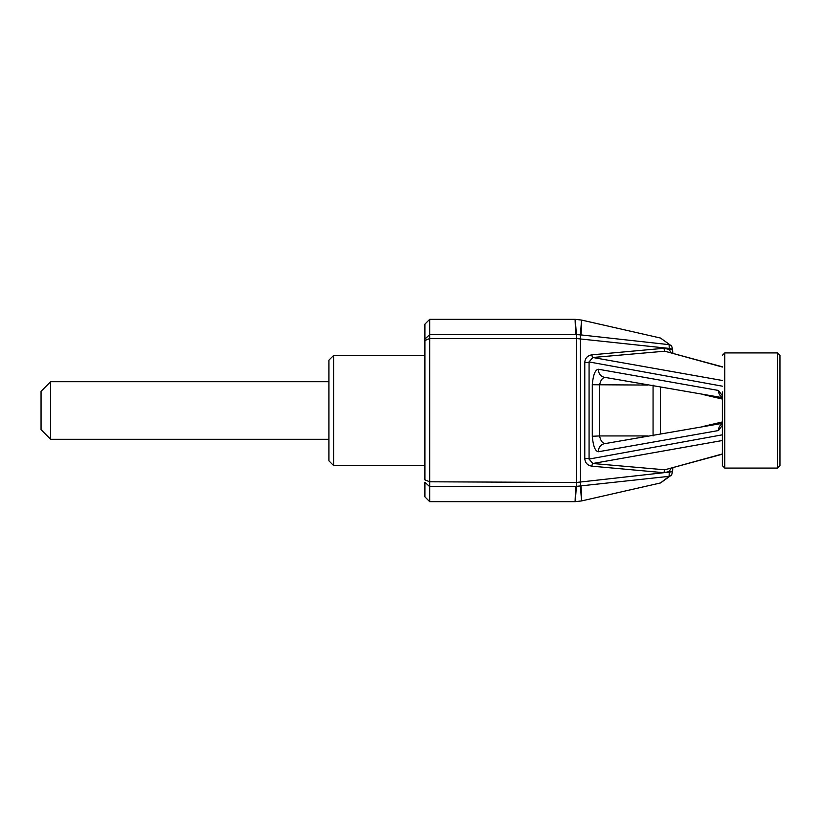 <?xml version="1.0" encoding="UTF-8"?>
<svg xmlns="http://www.w3.org/2000/svg" width="821" height="821" viewBox="0 0 821 821"><rect width="100%" height="100%" fill="white"/><g stroke="black" fill="none" stroke-linecap="round" stroke-linejoin="round"><path stroke-width="1.23" d="M333.726 465.681L328.934 460.879L328.934 360.121L333.726 355.319L333.726 465.681L424.898 465.681M50.645 439.286L50.645 381.714L41.05 391.309L41.05 429.691L50.645 439.286L328.934 439.286M671.609 474.979L669.094 476.334L669.3 471.531L664.035 472.711L591.879 466.174C587.436 465.415 585.065 462.808 584.778 458.375L584.778 362.625C585.075 358.182 587.446 355.585 591.879 354.826L664.035 348.289L669.3 349.469L669.248 348.422L576.383 338.529L576.383 482.471L672.532 471.726L671.609 474.979L660.505 482.953L669.094 476.334L576.393 486.36L576.373 482.471L429.691 481.794L424.898 479.854L424.898 324.131L429.691 319.338L575.152 319.338L581.627 320.077L660.505 338.047L671.609 346.021L660.505 338.047M424.898 339.022L429.691 334.64L576.373 334.64L576.373 338.529L429.691 338.529L429.691 501.662L424.898 496.869L424.898 482.266L429.691 486.658L576.373 486.36C574.957 506.731 574.751 506.731 575.757 486.36M722.377 367.038L664.815 351.203L592.783 357.494L722.377 380.482M722.377 366.813L664.815 351.203A3.838 0.605 85 0 1 664.035 348.289M722.377 440.518L592.783 463.506L664.815 469.797L722.377 453.962M722.377 386.188L589.078 361.938L589.078 459.062L722.377 434.812M584.778 458.375A3.838 1.016 0 0 1 589.078 459.062L592.783 463.506A3.838 0.749 -85 0 0 591.879 466.174M591.879 354.826A3.838 0.749 85 0 0 592.783 357.494L589.078 361.938A3.838 1.016 -0 0 1 584.778 362.625M722.377 425.247L718.467 430.543L598.488 451.745C595.266 451.427 593.203 446.265 592.29 436.269L592.29 384.731C593.203 374.715 595.266 369.563 598.488 369.255L718.467 390.457L722.377 395.753M664.035 472.711A3.838 0.605 95 0 1 664.815 469.797L722.377 454.187M581.052 335.019C582.007 315.172 581.812 315.12 580.468 334.865L669.094 344.656L669.248 348.422L672.584 349.12L672.625 350.157A3.838 0.821 177.8 0 0 669.3 349.469L670.726 352.527M581.052 485.981C582.017 505.839 581.822 505.89 580.468 486.135L580.457 334.865L576.393 334.64C574.957 314.269 574.751 314.269 575.757 334.64M574.536 486.36L575.737 486.36M672.563 470.69A3.838 0.821 -177.8 0 1 672.625 470.844A3.838 0.821 -177.8 0 1 669.3 471.531L670.726 468.473M672.563 350.3A3.838 0.821 177.8 0 0 672.625 350.157L672.81 353.102M702.263 426.653L722.377 421.943M660.423 387.307L660.423 433.693M722.377 399.057L702.263 394.347M722.377 391.904L722.377 465.681L724.769 468.073L724.769 352.927L722.377 355.319M592.29 384.731L647.502 385.059M605.765 377.393C602.727 377.332 600.664 379.887 599.576 385.059L599.576 435.941L592.29 436.269M722.131 423.39L604.379 443.72A7.676 7.297 79.6 0 0 598.488 451.745M647.502 435.941L599.576 435.941C600.654 441.103 602.717 443.658 605.765 443.607M779.95 402.824L779.95 387.615M777.549 468.073L777.549 352.927L779.95 355.319L779.95 465.681L777.549 468.073L724.769 468.073M779.95 437.224L779.95 418.176M718.467 390.457A7.676 7.204 99.3 0 0 721.895 397.015M721.895 423.985A7.676 7.204 80.7 0 0 718.467 430.543M598.488 369.255A7.676 7.297 100.4 0 0 604.379 377.28L722.131 397.61M424.898 340.479L429.691 338.529L429.691 319.338M653.064 435.941L653.064 385.059M424.898 355.319L333.726 355.319M660.505 482.953L581.627 500.923L575.162 501.662L429.691 501.662M672.81 467.898L672.584 471.88M671.609 346.021L672.584 349.12M777.549 352.927L724.769 352.927M328.934 381.714L50.645 381.714M721.638 396.522L722.377 398.37M721.638 424.478L722.377 422.63"/></g></svg>
